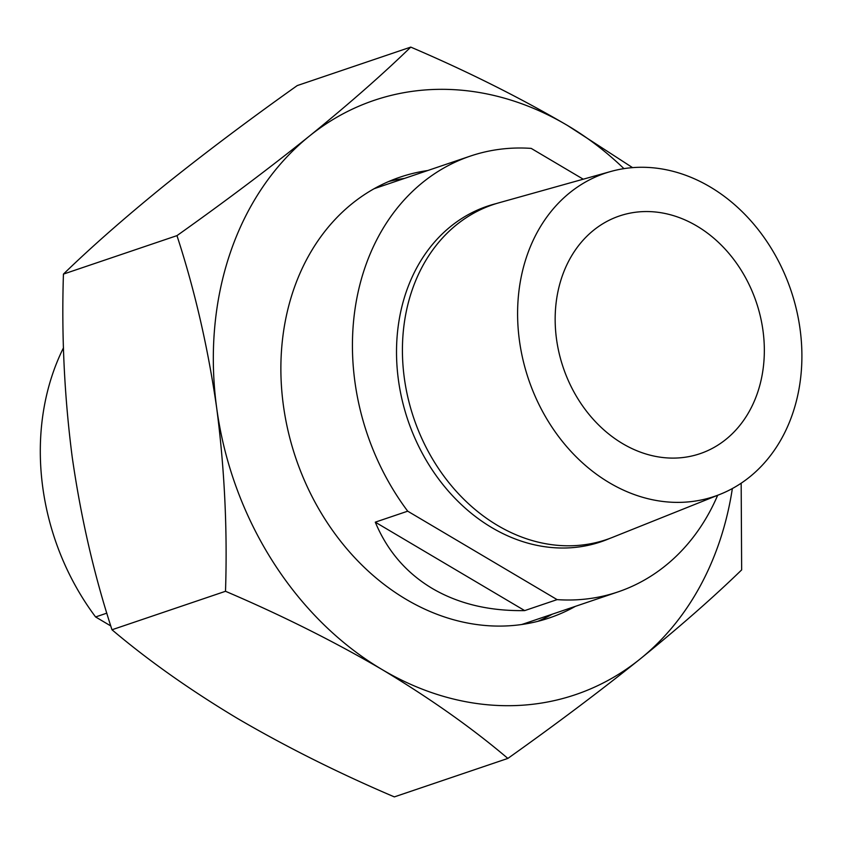 <?xml version="1.0" encoding="UTF-8"?>
<svg xmlns="http://www.w3.org/2000/svg" width="844" height="844" viewBox="0 0 844 844"><rect width="100%" height="100%" fill="white"/><g stroke="black" fill="none" stroke-linecap="round" stroke-linejoin="round"><path stroke-width="1.27" d="M427.697 170.541A232.691 188.961 71.3 0 0 400.109 177.135A232.691 188.961 71.3 0 0 293.448 290.167A232.691 188.961 71.3 0 0 339.963 540.392A232.691 188.961 71.3 0 0 549.486 617.892A232.691 188.961 71.3 0 0 575.397 606.351M537.765 621.353A232.691 188.961 71.3 0 0 552.282 614.189M230.275 252.778A313.746 254.782 71.3 0 0 216.718 408.211C208.025 347.717 194.774 290.188 176.966 235.634C225.053 201.494 269.183 168.325 309.347 136.127A313.746 254.782 71.3 0 0 230.275 252.778M623.948 168.642A313.746 254.782 71.3 0 0 567.421 125.429L632.567 167.639M741.169 483.211L741.654 569.9C713.402 597.309 679.599 626.976 640.237 658.911A313.746 254.782 71.3 0 0 732.36 488.539M640.237 658.911C599.968 691.183 555.837 724.352 507.856 758.418C472.007 728.003 430.113 698.399 382.174 669.598A313.746 254.782 71.3 0 0 640.237 658.911M382.174 669.598C333.971 641.429 281.748 615.318 225.506 591.285C227.5 529.863 224.578 468.831 216.718 408.211A313.746 254.782 71.3 0 0 382.174 669.598M309.347 136.127C348.794 104.118 382.596 74.451 410.764 47.106C466.996 71.149 519.218 97.26 567.421 125.429A313.746 254.782 71.3 0 0 309.347 136.127M410.764 47.106L297.236 85.582C249.149 119.721 205.018 152.891 164.854 185.089C125.408 217.087 91.606 246.764 63.437 274.1C61.443 335.532 64.376 396.553 72.225 457.184C80.918 517.667 94.169 575.197 111.988 629.761C148.354 660.535 190.248 690.139 237.67 718.571C286.517 747.067 338.739 773.178 394.338 796.894L507.856 758.418M404.582 178.379A232.691 188.961 71.3 0 0 388.704 181.513M111.988 629.761L225.506 591.285M63.437 274.1L176.966 235.634M496.177 203.604A177.145 143.86 71.3 0 0 396.532 349.321A177.145 143.86 71.3 0 0 491.852 527.637A177.145 143.86 71.3 0 0 609.663 538.461M720.185 494.278L612.438 537.396A176.829 143.596 -108.7 0 1 497.58 525.443A176.829 143.596 -108.7 0 1 402.419 349.226A176.829 143.596 -108.7 0 1 499.036 202.771L610.782 171.49A170.572 138.522 71.3 0 0 517.594 312.776A170.572 138.522 71.3 0 0 609.389 482.757A170.572 138.522 71.3 0 0 720.185 494.278A170.572 138.522 71.3 0 0 801.8 349.606A170.572 138.522 71.3 0 0 710.11 186.904A170.572 138.522 71.3 0 0 610.782 171.49M521.592 624.528A230.074 186.84 71.3 0 0 525.527 623.252L618.008 591.908A230.074 186.84 71.3 0 0 717.664 495.291M557.103 599.62L524.683 610.602C489.214 611.161 458.397 603.776 432.244 588.447C406.259 572.918 387.269 550.826 375.285 522.162L407.705 511.179L557.103 599.62A230.074 186.84 71.3 0 0 618.008 591.908M696.796 225.992A125.492 101.913 71.3 0 0 619.464 215.969A125.492 101.913 71.3 0 0 555.173 321.279A125.492 101.913 71.3 0 0 622.703 443.67A125.492 101.913 71.3 0 0 700.035 453.682A125.492 101.913 71.3 0 0 764.326 348.382A125.492 101.913 71.3 0 0 696.796 225.992M583.246 179.202L531.203 148.396A230.074 186.84 71.3 0 0 470.298 156.108L377.827 187.442A230.074 186.84 71.3 0 0 373.924 188.824M470.298 156.108A230.074 186.84 71.3 0 0 407.705 511.179M375.285 522.162L524.683 610.602M63.479 347.802A230.074 186.84 71.3 0 0 95.594 616.953L110.796 625.953M95.594 616.953L106.85 613.145"/></g></svg>
